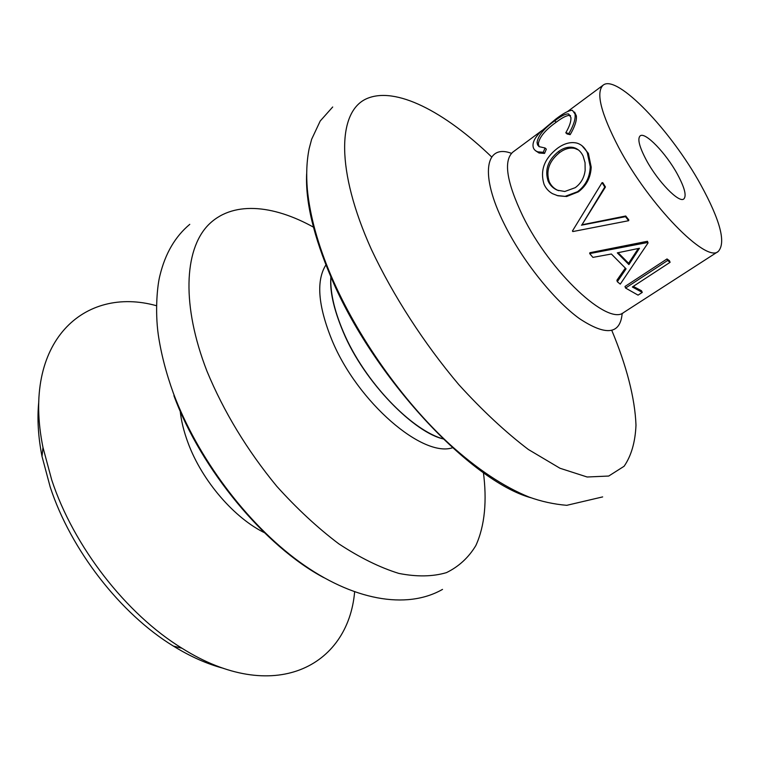 <?xml version="1.0" encoding="UTF-8"?>
<svg xmlns="http://www.w3.org/2000/svg" width="760" height="760" viewBox="0 0 760 760"><rect width="100%" height="100%" fill="white"/><g stroke="black" fill="none" stroke-linecap="round" stroke-linejoin="round"><path stroke-width="1.14" d="M578.369 149.919L574.855 148.428C569.924 147.373 564.851 148.751 559.635 152.57C549.186 160.996 545.727 170.706 549.242 181.707C551.105 185.81 554.125 188.755 558.306 190.551L558.591 190.665M552.463 193.657C548.635 191.463 545.832 188.328 544.046 184.262C539.866 170.544 544.303 158.583 557.346 148.38C564.015 143.478 570.466 141.702 576.697 143.051C581.305 144.343 584.839 147.564 587.299 152.713L590.254 166.734C589.836 177.336 585.589 185.659 577.524 191.71L564.984 196.403L557.925 195.776L552.463 193.657M548.14 181.108C550.04 185.298 553.1 188.328 557.327 190.19L564.784 191.482L575.234 187.673C580.925 183.502 584.221 177.736 585.143 170.373L585.058 162.707L583.091 155.99C580.906 151.487 577.723 148.666 573.543 147.535C568.613 146.471 563.578 147.829 558.419 151.611C547.969 160.056 544.54 169.888 548.14 181.108L549.242 181.707M38.798 401.546C37.069 418.342 38.133 436.63 42.009 456.389L50.198 486.998C70.765 549.917 120.574 613.89 173.318 646.047C190.456 656.621 207.195 664.059 223.525 668.344M156.446 305.71C84.341 285.57 21.318 341.373 42.987 447.478L51.68 479.798C73.482 546.336 126.378 614.289 182.011 648.261C273.695 705.888 348.108 666.529 354.625 591.954M677.388 174.163C666.045 153.235 645.107 131.47 640.148 135.879C637.26 138.757 639.312 146.813 646.304 160.056C657.78 181.526 679.136 203.433 683.819 198.958C686.764 195.861 684.617 187.596 677.388 174.163M602.794 182.695L605.454 186.989L581.961 224.789L625.727 216.001L628.824 219.944L628.634 220.704L572.822 231.562L572.432 231.002L602.053 182.666L602.794 182.695M617.3 281.713L626.078 268.841L611.372 254.011L592.923 257.383L589.693 253.593L647.653 242.497L648.061 242.924L620.274 284.116L617.3 281.713L616.901 280.269L625.309 268.137M589.693 253.593L589.864 252.719L647.444 241.281L648.061 242.924M642.276 292.401L638.058 295.137L625.556 288.049L624.986 286.482L667.014 258.941L669.446 260.718L670.101 262.305L632.339 286.985L642.276 292.401L641.459 290.719L633.26 286.387M618.716 147.535C649.183 205.219 706.439 263.435 718.267 251.446C726.151 242.754 720.318 220.533 700.767 184.784C671.222 130.805 616.882 73.691 603.136 85.168C595.65 92.321 600.837 113.116 618.716 147.535M581.98 145.72L588.373 153.349L591.204 167.124C590.7 177.574 586.425 185.81 578.36 191.843L566.628 196.517L557.004 195.529M574.56 112.072L576.356 115.881C576.869 120.488 574.807 126.749 570.161 134.662L567.074 133.959L565.801 132.772C569.544 126.35 571.244 121.229 570.893 117.42L568.489 113.914C565.592 113.743 561.051 116.014 554.866 120.745L556.111 122.284C545.177 130.074 539.248 137.284 538.336 143.916L539.192 146.727M570.532 115.624L569.839 115.415C566.941 115.225 562.371 117.515 556.111 122.284M554.866 120.745C543.913 128.535 537.975 135.812 537.044 142.557L537.577 144.875L539.068 146.642L545.062 147.982L546.336 149.15L544.54 153.406L539.03 153.007L535.553 150.718M537.044 142.557L538.336 143.916M545.062 147.982L543.267 152.285L544.54 153.406M543.267 152.285L537.89 151.867C534.698 150.746 533.073 148.637 533.007 145.559C532.874 141.531 535.505 136.866 540.911 131.556L555.721 119.149C563.341 113.259 568.908 110.314 572.422 110.314L576.356 115.881M575.073 114.484C575.596 119.168 573.534 125.514 568.908 133.523L570.161 134.662M568.908 133.523L565.801 132.772M577.524 191.71L578.36 191.843M587.299 152.713L588.373 153.349M559.635 152.57L558.419 151.611M602.053 182.666L604.77 187.045L581.961 224.789M604.77 187.045L605.454 186.989M581.438 225.188L625.48 216.676L625.727 216.001M625.48 216.676L628.634 220.704M647.653 242.497L647.444 241.281M628.9 264.594L639.464 248.254L617.3 252.862L628.9 264.594L628.606 263.264L638.314 248.501M618.108 252.7L628.606 263.264M625.556 288.049L667.622 260.499L667.014 258.941M667.622 260.499L670.101 262.305M306.641 173.916C305.397 201.818 313.671 236.597 331.483 278.264C373.179 377.131 470.288 481.042 530.85 497.743M173.907 395.666C201.067 469.537 265.107 546.421 323.646 577.553M330.952 275.49C329.84 291.023 333.953 309.776 343.292 331.749C364.04 381.102 411.654 430.92 444.324 439.242M180.072 409.811C181.07 420.337 183.758 431.423 188.119 443.061C202.055 480.918 234.688 518.633 265.506 533.207M314.308 227.62C272.536 204.193 231.505 200.744 207.727 225.587C184.224 250.515 181.535 305.681 206.919 371.07C223.754 411.72 247.028 450.119 276.754 486.267C296.894 508.62 317.575 527.82 338.808 543.837C359.851 557.678 379.858 567.539 398.829 573.41C416.812 576.954 432.687 576.697 446.452 572.631C458.812 566.589 468.616 557.564 475.855 545.538C484.88 525.787 487.15 500.317 483.284 471.666M326.353 264.224C315.97 279.898 317.813 305.14 331.873 339.938C357.428 402.315 423.529 458.717 453.255 447.507M491.682 156.978C444.733 111.729 395.248 85.728 366.31 98.838C337.582 111.872 335.597 170.031 371.383 249.422C393.129 295.602 423.938 343.32 458.755 384.57C482.344 410.505 505.542 432.145 528.361 449.483L559.968 468.245L587.128 476.995L608.712 476.045L624.112 466.26C631.294 455.81 635.255 442.12 635.987 425.173C634.97 398.031 626.401 365.38 611.828 330.495M511.461 153.339C485.231 143.412 479.427 174.619 504.279 224.067C522.319 260.604 553.888 300.133 579.395 318.582C606.128 336.233 620.388 334.466 622.183 313.272M541.984 130.501L512.81 152.133C503.3 160.75 506.597 182.001 522.709 215.897C550.231 272.602 608.475 326.448 623.798 312.426L718.267 251.446M189.772 224.343C175.227 236.474 165.3 253.451 159.989 275.253C157.339 285.028 154.888 310.545 158.28 334.723C161.053 353.485 166.07 372.941 173.327 393.072C197.362 457.587 246.563 523.383 299.488 561.906C352.279 600.276 406.486 610.042 442.519 589.389M332.699 106.989L320.216 121.011L311.638 139.28L309.13 148.761C306.688 160.977 306.099 174.505 307.344 189.335C309.899 215.773 317.908 244.815 331.369 276.459C357.257 336.642 402.202 400.406 449.568 444.153C476.947 468.977 503.443 486.609 529.055 497.059C541.215 501.467 553.774 504.222 566.741 505.324L602.661 496.907M444.173 439.09C415.255 433.589 364.363 382.688 343.32 332.205C333.478 308.807 329.384 289.969 331.037 275.69M173.318 646.047L182.011 648.261M567.682 111.454L603.136 85.168M42.009 456.389L42.987 447.478M569.839 115.415L568.489 113.914M539.03 153.007L537.89 151.867M566.628 196.517L565.972 196.317M573.543 147.535L574.855 148.428"/></g></svg>
